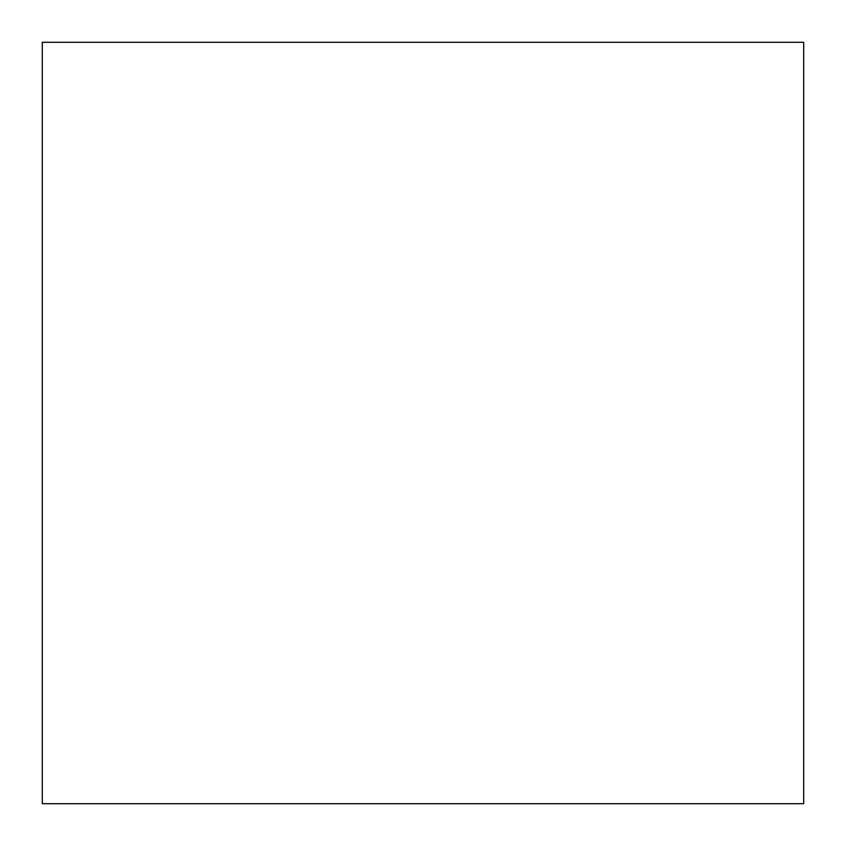 <?xml version="1.0" encoding="UTF-8"?>
<svg xmlns="http://www.w3.org/2000/svg" width="846" height="846" viewBox="0 0 846 846"><rect width="100%" height="100%" fill="white"/><g stroke="black" fill="none" stroke-linecap="round" stroke-linejoin="round"><path stroke-width="1.27" d="M803.7 42.3L42.3 42.3L42.3 803.7L803.7 803.7L803.7 42.3"/></g></svg>
